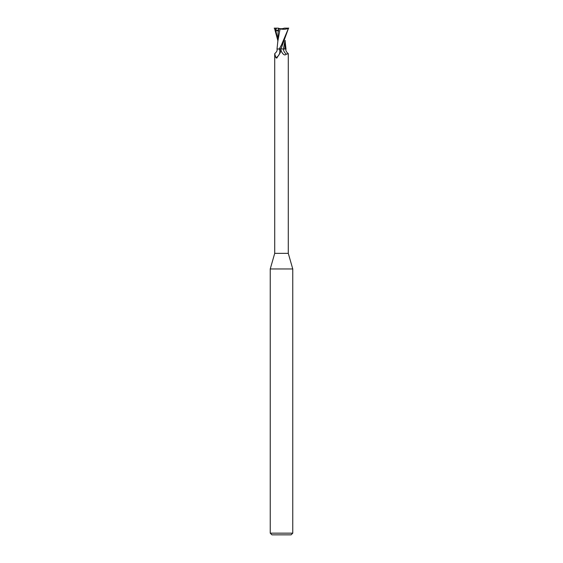 <?xml version="1.0" encoding="UTF-8"?>
<svg xmlns="http://www.w3.org/2000/svg" width="563" height="563" viewBox="0 0 563 563"><rect width="100%" height="100%" fill="white"/><g stroke="black" fill="none" stroke-linecap="round" stroke-linejoin="round"><path stroke-width="0.84" d="M278.854 48.981L279.551 49.46A7.27 6.826 -11.4 0 1 275.891 57.7L274.716 53.816L274.716 253.35L270.24 268.959L292.76 268.959L292.76 533.161L270.24 533.161L271.929 534.85L291.071 534.85L292.76 533.161M274.716 253.35L288.284 253.35L292.76 268.959M283.168 28.713L279.832 28.713L283.168 28.713M281.5 48.939L284.934 48.981M284.92 40.979L283.456 48.932L284.934 48.932L283.442 48.981M284.913 48.981L285.99 48.953L284.92 48.932L285.202 40.43M288.284 253.35L288.284 53.816L286.3 54.154C284.984 55.624 283.456 54.935 281.718 52.07L281.5 51.648M279.551 49.46L280.416 51.444L280.29 52.697L276.722 58.151M276.947 57.982L275.891 57.7M274.716 53.816L274.835 53.534C276.799 51.845 277.503 50.325 276.954 48.981L280.627 48.981L281.549 47.369L288.538 28.15L281.5 44.899L279.262 48.981M280.564 48.981L281.718 52.07A10.577 9.937 11.4 0 1 280.698 48.981L280.627 48.981M286.3 54.154A7.657 7.199 11.4 0 1 283.379 48.981L286.046 48.981C285.497 50.325 286.201 51.845 288.165 53.534M277.862 40.979L277.01 48.981M278.333 30.198L278.579 28.713M274.181 28.15L276.313 28.15L275.863 31.085C277.27 30.493 278.031 30.501 278.136 31.113L278.565 31.204L278.579 28.572L278.995 28.467L278.333 28.15L278.572 29.656M278.995 28.467L281.5 28.868L284.519 28.15L288.474 28.15M278.136 31.106L277.798 41.986M277.798 40.43L274.462 28.15M279.987 28.931C283.822 29.572 286.743 29.29 288.756 28.087M280.057 28.945L277.848 41.183M278.516 28.544L280.233 28.966M276.313 28.15L278.333 28.164M275.539 31.218L278.432 29.733M281.549 47.369L280.789 48.96M275.694 28.15L275.75 29.839M275.863 31.085L277.798 38.854M285.202 41.986L285.99 48.981M270.24 268.959L270.24 533.161"/></g></svg>
